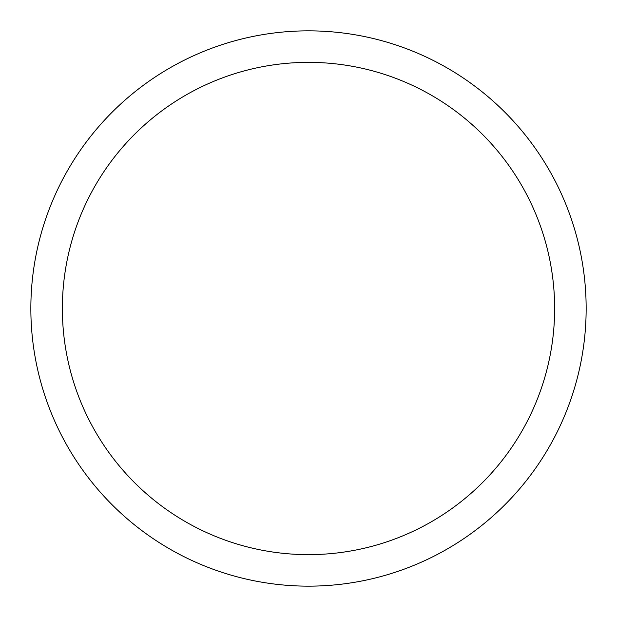 <?xml version="1.0" encoding="UTF-8"?>
<svg xmlns="http://www.w3.org/2000/svg" width="617" height="617" viewBox="0 0 617 617"><rect width="100%" height="100%" fill="white"/><g stroke="black" fill="none" stroke-linecap="round" stroke-linejoin="round"><path stroke-width="0.93" d="M586.15 308.5A277.65 277.65 0 0 1 308.5 586.15A277.65 277.65 0 0 1 30.85 308.5A277.65 277.65 0 0 1 308.5 30.85A277.65 277.65 0 0 1 586.15 308.5M554.637 308.5A246.137 246.137 0 0 0 308.5 62.363A246.137 246.137 0 0 0 62.363 308.5A246.137 246.137 0 0 0 308.5 554.637A246.137 246.137 0 0 0 554.637 308.5"/></g></svg>
